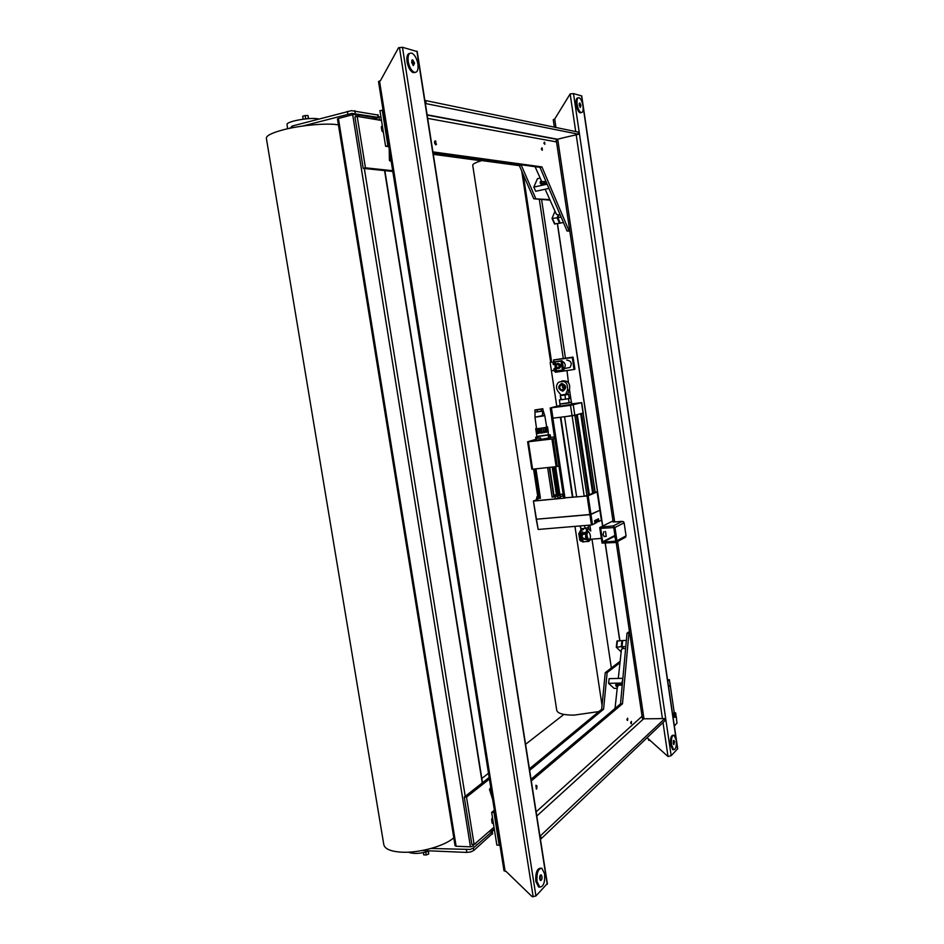 <?xml version="1.0" encoding="UTF-8"?>
<svg xmlns="http://www.w3.org/2000/svg" width="944" height="944" viewBox="0 0 944 944"><rect width="100%" height="100%" fill="white"/><g stroke="black" fill="none" stroke-linecap="round" stroke-linejoin="round"><path stroke-width="1.42" d="M417.118 51.554L402.463 47.283L398.521 47.778L380.432 80.7L378.591 81.621M504.049 870.639L506.067 871.418L532.227 896.741L535.932 895.986L547.284 883.619M411.737 60.416L413.118 65.431M540.287 875.182L540.098 880.044M647.077 737.748L668.022 756.51L671.16 755.672L677.698 748.734L581.716 95.922L573.504 93.609L570.152 93.916L554.706 119.062L553.231 119.723L554.34 127.157M579.191 103.569L579.935 107.002M673.332 740.816L673.426 744.084M573.091 135.499L560.76 138.39M647.041 718.797L659.337 718.667M615.83 521.879L621.187 521.418M647.501 718.714L643.596 718.832L641.389 716.862L536.145 811.852M616.302 521.796L613.116 521.808M642.073 716.248L641.389 716.862M629.624 632.633L628.916 633.141L622.485 703.787L531.307 780.924M494.644 811.934L493.96 812.513L499.164 845.222L499.836 844.609M622.485 703.787L620.527 703.823L531.047 779.26M494.361 810.176L491.659 812.454L496.863 845.128L499.164 845.222M493.96 812.513L491.659 812.454M628.916 633.141L627.017 633.212L620.527 703.823M629.447 631.465L627.017 633.212M539.956 836.278L664.753 718.608L659.03 718.596M540.711 836.301L541.101 838.791L665.048 720.614L664.753 718.608M541.101 838.791L540.346 838.756M427.667 118.366L555.709 141.765L556.877 139.358L561.35 138.343M569.822 231.103L567.049 231.009L539.98 167.348L433.036 152.739M388.869 146.698L385.6 146.261L379.936 110.672L383.063 110.212M539.98 167.348L541.927 166.911L432.907 151.89M388.727 145.801L387.89 145.683L382.226 110.07M385.6 146.261L387.89 145.683M567.049 231.009L568.949 230.631L541.927 166.911M569.751 230.666L568.949 230.631M555.709 141.765L556.535 141.919M572.902 135.641L578.519 134.237L425.331 103.486M424.906 100.76L425.661 100.571L426.086 103.285M578.519 134.237L578.212 132.089L425.661 100.571M613.789 527.59L600.679 528.369L602.744 542.151L615.7 541.148L613.789 527.59M622.344 521.324L613.152 525.961L614.957 527.495L624.126 522.823L623.5 521.713L620.904 521.407M624.775 537.62L626.061 535.873L616.939 540.759L615.63 542.529L602.048 543.083L599.723 527.566L612.986 520.935M604.361 536.511L603.015 534.552L603.9 531.578M613.152 525.961L600.75 526.988M615.217 537.136L614.627 537.183L615.181 536.9M616.939 540.759L614.957 527.495M625.754 537.101L616.621 541.998M626.061 535.873L624.126 522.823M588.667 539.402C586.672 536.711 586.46 533.985 588.053 531.212M605.517 531.448L606.249 536.381L605.517 531.448M414.534 63.118L412.764 59.897L411.631 62.375L413.389 65.596L414.534 63.118M413.212 65.502L413.366 63.437L411.785 60.322M408.221 61.513C409.307 67.012 411.265 70.588 414.097 72.24C417.248 72.912 418.511 70.163 417.885 63.968C416.811 58.481 414.853 54.905 412.009 53.23C408.858 52.534 407.596 55.295 408.221 61.513M409.826 53.312C407.36 53.702 406.427 56.534 407.053 61.844C408.138 67.343 410.097 70.906 412.929 72.558L415.1 72.476M541.974 876.48L541.148 874.828C540.039 874.899 539.555 876.233 539.697 878.805L540.523 880.469C541.644 880.386 542.116 879.065 541.974 876.48M540.157 880.127L540.346 875.1M537.006 881.543L539.791 887.065C543.496 886.782 545.101 882.357 544.617 873.802L541.844 868.256C538.151 868.504 536.534 872.929 537.006 881.543M540.593 868.173C536.935 868.551 535.354 872.988 535.838 881.472L538.611 887.006L539.862 887.1M580.949 105.374L579.805 102.931L579.203 104.937L580.336 107.38L580.949 105.374M579.982 107.061L579.203 103.486M577.162 104.418C577.94 108.737 579.203 111.451 580.938 112.548C582.79 112.843 583.463 110.625 582.967 105.893C582.2 101.586 580.938 98.86 579.179 97.739C577.339 97.444 576.654 99.663 577.162 104.418M577.988 97.905C576.3 97.916 575.698 100.17 576.182 104.654C576.961 108.973 578.224 111.687 579.97 112.784L581.162 112.631M674.594 741.736L673.945 740.285L673.19 743.164L673.827 744.627L674.594 741.736M673.45 744.155L673.355 740.745M671.538 744.84L673.686 749.689C675.845 749.465 676.695 746.256 676.223 740.084L674.075 735.234C671.916 735.435 671.066 738.645 671.538 744.84M673.273 735.234L673.107 735.234C670.948 735.435 670.098 738.645 670.57 744.84L672.718 749.689L673.509 749.689M553.774 361.587L553.526 359.947L565.609 358.142M551.803 370.673L554.163 370.331L551.402 370.744L556.771 406.215M574.955 526.363L602.036 705.38M567.002 370.567L568.441 382.662M566.754 394.167L567.639 393.955L569.492 389.636L571.391 402.297M589.87 525.112L590.743 530.988M591.982 539.166L611.346 667.986M566.636 370.638L555.391 372.255L555.214 371.11M555.391 372.255L555.249 371.11M356.006 116.678L355.64 114.436L352.678 114.708L470.442 846.839L473.44 845.871L473.215 844.455M455.102 845.635L456.129 846.261L338.412 118.484L337.539 119.05M373.328 118.814L374.615 118.484M349.988 115.416L352.678 114.708M338.412 118.484L341.067 117.776M456.129 846.261L458.808 846.367M467.752 846.721L470.442 846.839M475.717 843.11L487.364 832.997M489.653 831.015L489.759 831.688L490.113 830.909M374.756 119.333L374.579 118.248L376.172 117.953L376.444 119.628M375.901 117.906L376.172 119.581M373.376 119.109L373.104 117.434L358.85 114.991L359.121 116.69M356.277 116.608L355.64 114.436M475.823 843.794L474.962 843.759M489.759 831.688L488.909 831.652M357.682 116.454L357.505 115.345L358.85 114.991M302.67 126.036L351.876 113.386L378.131 117.339L376.538 118.354M378.048 115.038L351.428 110.66L292.593 125.93L291.507 126.52L291.731 127.888M377.482 119.794L376.621 118.932M378.461 117.103L380.043 120.23L357.186 116.36L354.932 116.962L363.204 168.362L392.81 171.466M340.631 117.894L350.436 115.298M481.204 160.775L433.284 154.332M549.797 199.597L533.785 198.783L550.057 200.163M535.685 198.382L521.277 165.212L519.365 165.648L533.785 198.783M433.237 154.025L519.365 165.648M521.277 165.212L433.119 153.223M392.68 170.711L365.446 167.82L363.204 168.362M365.446 167.82L357.186 116.36M489.169 777.467L464.271 797.078L471.87 844.396L474.124 844.491L492.815 828.266L492.272 831.345M422.169 850.532L466.808 852.42L470.702 851.936L473.735 850.509L492.532 833.434M490.125 830.649L492.143 831.015L491.989 831.735L473.333 848.019L470.301 849.447L431.066 848.467M481.806 778.47L488.496 773.254M525.572 744.309L563.887 714.419M620.161 661.272L605.257 672.647L601.658 709.274L529.407 768.817M619.996 662.747L607.145 672.588L605.257 672.647M489.417 779.036L466.525 797.125L464.271 797.078M607.145 672.588L603.57 709.251L529.655 770.375M603.57 709.251L601.658 709.274M466.525 797.125L474.124 844.491M468.2 846.744L458.359 846.343M558.765 368.443L559.875 367.924C561.267 365.481 560.642 363.995 558.01 363.44L558.01 363.44C560.642 363.995 561.267 365.481 559.875 367.924L558.765 368.443M563.179 367.004L562.624 363.287M564.335 368.148C565.751 365.824 565.444 363.735 563.426 361.882M566.518 368.125L570.034 367.428C572.312 363.428 571.297 360.974 566.966 360.077L566.73 360.112M557.975 367.735C555.863 366.909 555.686 365.8 557.479 364.396C559.603 365.222 559.768 366.331 557.975 367.735M558.447 368.502L559.556 367.983C560.948 365.54 560.323 364.054 557.692 363.499L556.594 364.006C555.19 366.437 555.815 367.936 558.447 368.502M434.771 483.529L434.252 480.272M553.868 361.906L553.939 359.912L572.359 357.587L573.964 369.493L555.792 372.184M573.822 369.576L574.908 368.951L573.032 357.162L564.394 358.331M551.402 370.732L550.163 362.567M626.356 640.41L622.662 640.551L622.002 646.664L623.854 648.481L625.601 648.681M622.002 646.664L625.789 646.522M623.182 647.82L623.099 648.516L621.246 646.687L621.919 640.575L622.592 641.259M621.919 640.575L616.975 641.094L616.29 647.183L621.246 646.687M621.447 649.354L623.099 648.516M621.164 651.95L616.29 647.183M616.739 646.852L617.411 640.764M559.993 214.43L559.037 214.772L557.857 217.71L560.288 223.126L563.426 222.501M561.102 217.049L557.857 217.71M559.922 222.312L559.532 223.28L557.102 217.863L558.282 214.925L558.647 215.739M557.102 217.863L552.028 218.442L554.989 211.173M558.282 214.925L556.358 214.241M552.028 218.442L554.47 223.846L559.532 223.28M555.025 224.188L552.582 218.784M544.122 143.169L544.664 142.355L544.877 144.302L544.122 143.169M544.9 144.279L543.838 143.193L544.452 142.166M541.608 148.857L542.151 148.043L542.363 149.99L541.608 148.857M542.222 150.249L541.325 148.892L541.939 147.854M627.146 719.552L627.713 718.301L627.642 720.26L627.146 719.552M627.477 720.473L626.875 719.623L627.618 718.195M630.899 722.856L631.453 721.617L631.383 723.564L630.899 722.856M631.217 723.777L630.627 722.927L631.3 721.428M492.013 814.696L492.261 816.218M383.819 135.098L384.09 136.75M382.332 125.694L381.282 126.897L381.907 130.874L383.406 132.479M382.473 126.59L381.282 126.897M383.099 130.579L381.907 130.874M436.152 144.408L435.644 141.116L436.152 144.408M435.786 141.163L435.231 140.798C434.169 141.801 434.334 143.158 435.727 144.857L436.529 144.231M492.449 817.398L491.6 819.581L492.19 823.239L493.441 823.628M492.803 819.616L491.6 819.581M493.382 823.274L492.19 823.239M536.77 788.712L536.298 785.679L536.947 785.88L536.77 788.712M536.77 785.656L535.885 785.29L536.393 789.149M615.665 685.238L616.137 684.011L622.332 684.164M622.426 678.311L609.128 678.653L608.597 683.35L621.919 683.031L622.863 678.429M617.223 688.294L614.096 688.365L608.597 683.35M546.659 183.077L541.054 184.269L540.18 182.239M547.131 184.186L533.808 187.077L537.443 178.711L540.18 178.109M548.936 188.422L535.708 191.278L533.808 187.077M622.273 684.872C618.261 684.235 616.161 684.577 615.96 685.899L617.364 686.996M617.931 686.453L617.482 685.875C617.954 685.025 619.535 684.872 622.226 685.415M541.113 180.198L540.381 182.546C541.419 183.62 543.39 183.49 546.269 182.145M545.974 181.46L541.762 181.637M492.65 799.391L489.499 789.432L491.069 789.455M489.499 789.432L490.762 787.508M391.005 160.138L389.435 160.515L389.188 148.727M391.229 161.577L389.435 160.515M453.781 837.776C444.836 846.013 419.242 853.164 401.684 852.184C390.214 851.476 384.208 848.727 383.689 843.948L266.42 138.626C265.712 136.042 271.022 133.175 282.374 130.036C299.767 125.292 327.367 122.791 338.424 124.879M598.874 711.575L574.046 715.139C563.249 715.092 557.479 713.452 556.736 710.242L472.732 165.353C472.519 164.091 475.552 162.498 481.829 160.586M287.531 128.773L287.035 124.065C288.652 120.808 311.992 117.056 318.706 118.979M288.982 128.455L291.637 127.275M429.874 850.863C420.918 853.742 413.755 854.178 408.374 852.172M302.741 119.263L309.054 118.413M423.585 852.609L428.718 851.264M423.36 852.656L423.726 854.875L426.216 854.981L428.718 854.001L428.482 851.523M425.827 852.585L426.216 854.981M428.34 851.641L428.718 854.001M308.558 118.13L307.945 115.487L305.172 115.581L302.694 116.254L303.118 118.861M305.608 118.224L305.172 115.581M308.369 118.106L307.945 115.487M562.742 370.001L563.426 368.632L562.069 361.08L552.924 362.071L562.081 360.691L562.6 363.169L561.999 360.702L553.125 362.036L561.491 360.785M563.426 368.632L562.707 370.001L554.305 371.24L553.927 368.738L555.107 368.608M561.326 360.809L562.423 361.941M555.037 368.691L555.261 365.045L553.503 364.514L557.208 363.629M557.762 368.49L555.096 368.62M563.946 369.635L563.238 367.381L564.028 369.623L562.954 369.965M557.821 368.502L553.927 368.738M554.411 364.313L557.243 363.617M563.261 368.656L562.246 361.965M580.831 541.136L579.911 540.145L578.932 533.608L581.292 528.852L583.557 528.664L582.07 528.605M579.911 540.145L580.772 541.136M579.616 532.133L578.932 533.608M580.666 539.142L581.303 541.172M581.138 541.183L580.584 538.894M579.793 540.133L578.802 533.608M588.808 541.502L587.935 541.502L585.54 536.664L586.649 529.501M590.85 539.437L588.667 541.443L586.271 536.605C585.835 531.625 586.625 529.136 588.643 529.147M582.743 531.85L581.787 536.558L582.755 539.154M585.386 532.935L585.197 532.298M583.309 529.596C581.268 529.584 580.466 532.062 580.902 537.03L583.675 541.95M582.424 529.596C580.489 529.82 579.734 532.322 580.182 537.089L582.59 541.927L583.463 541.915M676.234 716.272L676.966 723.21L674.323 725.806M673.225 718.313L673.792 714.348L675.55 712.744L676.034 714.903M675.467 712.755L673.981 712.791L672.6 714.112M667.821 681.131L669.414 679.727L674.264 712.791M648.528 739.046L648.717 740.367L649.991 740.356M667.561 679.774L669.414 679.727M668.564 686.654L669.886 685.486L668.612 686.949M668.6 686.89L669.839 685.521M674.358 726.054L675.951 724.201M675.467 714.537L674.417 714.549L674.512 717.263M536.64 499.695L533.419 500.981L536.227 519.235L589.87 514.633L599.877 510.279L601.399 520.463L597.422 521.772M595.157 491.989L597.127 491.907L599.877 510.279L590.968 514.409L588.159 495.765L587.062 495.978L591.428 524.982L538.174 529.466L533.419 500.981M533.808 501.052L564.571 498.113M563.946 497.913L584.206 496.249L588.478 495.069L576.383 414.912M584.702 496.202L587.062 495.978M588.159 495.765L597.127 491.907M591.428 524.982L595.003 523.554L594.567 520.675L596.325 519.837L596.761 522.705L595.204 522.834M596.761 522.705L596.797 519.601L598.543 518.775L598.968 521.631M592.513 524.758L590.968 514.409L536.227 519.235L538.174 529.466M551.874 418.263L560.37 417.307L572.465 497.37L560.583 417.283M572.666 497.205L576.642 496.804M576.442 414.9L564.571 416.776L576.666 496.969M576.725 414.817L588.726 494.75L589.363 494.691L592.655 493.275L580.666 413.708M577.28 414.652L589.363 494.691M577.339 414.652L580.725 413.696M592.608 492.957L595.18 492.143L583.085 412.941M581.008 413.614L592.903 492.969M581.563 413.448L593.528 492.898M581.622 413.448L583.321 412.941M571.722 403.89L581.693 402.64L570.495 405.342L550.317 407.95L560.075 405.436M550.187 407.938L551.756 418.322L573.681 415.584L583.239 412.953L581.693 402.64M571.793 404.339L560.181 406.109M572.689 404.917L569.079 405.424L572.689 404.905M560.111 405.649L559.273 405.696L560.087 405.542M559.993 404.02L571.356 402.286M560.878 399.583L559.367 399.949L559.993 404.103L569.114 402.899L568.489 398.734L570.731 398.179L571.356 402.321L569.114 402.899M559.367 399.949L568.489 398.734M570.731 398.179L569.197 398.262M581.846 533.407L585.492 532.392M586.342 539.543L582.613 538.953M586.661 528.074L583.557 528.664L586.991 527.861M590.59 531L587.829 527.649M585.811 528.475L588.879 532.204C590.85 535.012 590.944 537.714 589.139 540.298L588.218 541.172M587.805 541.443L583.097 541.762M579.51 538.281L578.955 534.634M581.681 534.54L583.864 533.041L585.386 533.336M586.082 538.882L582.212 538.174M585.858 538.163C584.065 539.071 582.802 538.469 582.059 536.369L582.566 534.446L585.363 534.08M588.301 525.242L588.631 527.436L585.032 528.357L580.855 528.711L579.97 525.95M580.855 528.711L580.43 525.902M585.032 528.357L584.607 525.548M562.813 391.146C557.869 389.188 557.479 386.603 561.645 383.382C566.589 385.341 566.99 387.925 562.813 391.146M566.506 394.226L561.09 395.052L558.034 391.394C555.839 388.161 555.981 385.152 558.459 382.355C565.008 379.948 568.017 382.532 567.486 390.108L565.621 394.439M567.486 390.108L569.492 389.636C570.436 383.193 567.91 380.302 561.94 380.975M564.819 386.934L562.376 390.545L558.966 387.748C560.288 383.37 562.246 383.099 564.819 386.934M564.17 387.028L563.426 389.294C561.633 390.32 560.358 389.778 559.615 387.654L560.37 385.388C562.164 384.361 563.426 384.916 564.17 387.028M563.686 388.999L562.317 387.04L562.801 385.069M561.916 395.182L560.264 395.477L560.889 399.619L565.562 399.182L569.232 398.51L568.607 394.356L566.907 394.415M560.264 395.477L561.385 399.737M560.76 395.583L564.937 395.017L565.562 399.182M564.937 395.017L568.607 394.356M556.158 466.655L557.243 466.442L553.054 438.795L551.945 438.984L556.158 466.655L532.581 469.192L528.38 441.78L535.897 439.515L527.625 441.804L531.826 469.192L528.015 441.827M558.883 465.864L557.243 466.442M551.945 438.984L528.38 441.78L532.215 469.227M554.706 438.276L553.054 438.795M550.553 437.379L554.494 436.907M535.873 439.314L527.625 441.804M528.062 444.294L527.932 443.42M527.873 443.184L528.074 444.518M531.637 467.599L531.496 466.714M531.437 466.489L531.649 467.811M550.529 437.662L536.487 440.234L535.803 438.429M547.921 434.995L537.797 436.47M540.865 439.715L540.582 437.863L537.962 438.099L537.773 436.871M547.756 435.149L537.915 436.47M548.676 435.019L548.429 436.458L550.01 435.951M540.582 437.863L536.794 438.323M535.814 438.358L537.844 438.051M548.853 436.152L550.234 435.833M537.938 496.473L533.738 469.062M537.75 496.509L533.549 469.085M548.193 467.504L535.932 468.861L540.44 498.255L539.555 498.231L535.059 468.92M554.553 466.82L558.966 495.812L557.574 496.119L553.137 466.973M554.423 496.603L553.774 496.863L549.278 467.386M553.774 496.863L552.122 497.134L547.626 467.599M560.323 497.417L555.273 498.904L537.938 500.556L536.77 500.521L536.853 498.279M558.966 495.812L552.122 497.134M540.44 498.255L536.452 498.491M537.018 498.338L539.531 498.113M537.997 496.52L538.705 496.52L538.021 496.674M554.565 496.65L557.172 496.261M555.556 494.809L556.276 494.821L555.579 494.963M537.891 409.59L540.959 409.035L537.891 409.59M542.812 408.728L534.8 409.991L535.118 412.032L541.419 411.218L543.119 410.77L542.812 408.728L541.113 409.165L541.419 411.218M534.8 409.991L537.101 409.79L537.407 411.844M537.101 409.79L541.113 409.165M543.06 411.041L544.641 415.148L542.422 415.714L542.658 411.147L543.26 410.935L543.992 413.165M544.605 415.136L542.422 415.714M535.024 412.209L535 416.599M536.511 428.375L535.838 428.541L536.758 433.379M539.378 428.411L539.921 432.529L539.295 428.434L541.313 428.163L542.021 432.517L542.883 432.954L543.543 431.986L542.942 427.903L543.567 431.998L542.328 432.836M541.313 428.163L542.918 427.88M539.921 432.529L541.372 432.907L540.877 428.222M540.003 432.505L541.042 433.19M538.186 432.73L537.561 428.635L538.953 433.485L539.295 428.434M538.363 432.682L539.107 433.438M537.738 428.588L538.906 428.482M536.947 432.8L536.322 428.718L537.49 433.603L537.561 428.635M537.195 432.753L537.655 433.544M536.581 428.67L537.254 428.659M536.428 433.497L535.685 428.67L536.64 432.718M547.567 431.939L547.001 427.018L547.626 431.113M546.6 427.184L547.225 431.278L547.744 431.986L547.909 431.078M546.352 427.243L546.564 432.281L544.983 427.514L547.001 427.018M547.036 426.83L548.004 430.924M546.399 432.281L546.139 427.266M542.942 427.903L543.992 431.927L544.877 432.612L545.479 431.656L544.7 432.623M543.366 427.833L544.723 427.561L545.337 431.656M536.404 433.379L536.865 436.399L548.181 434.842L548.263 431.609M545.207 427.49L545.479 431.656M536.345 432.765L535.72 428.682M547.532 426.818L548.145 430.901M560.429 496.414L560.122 494.373L562.4 494.149L562.707 496.19L560.429 496.414L562.707 496.19M570.79 405.094L572.3 404.964L570.813 405.224M578.495 403.076L579.994 402.946L578.519 403.206M553.078 407.407L554.541 407.289L553.101 407.537M535.932 895.986L402.463 47.283M505.146 871.371L379.512 80.948M399.454 47.507L533.171 896.788M416.894 51.188L547.225 884.28M671.16 755.672L573.504 93.609M643.973 718.821L617.577 541.49M614.674 521.973L557.692 139.11M555.957 127.487L554.706 119.062M570.152 93.916L575.722 131.57M576.194 134.78L662.428 718.632M663.007 722.561L668.022 756.51M581.516 95.781L677.568 749.029M536.794 816.029L643.596 718.832M557.314 139.193L427.101 114.779M614.957 535.39L602.579 541.868M600.608 528.675L601.611 528.18M603.027 542.245L615.04 535.956M565.444 358.154L541.573 199.444M551.65 362.319L523.259 174.593M539.307 199.255L563.273 358.496M557.361 223.716L602.591 526.079M605.175 543.331L619.736 640.669M473.204 846.072L472.944 844.443M465.215 796.335L364.325 168.48M384.574 170.604L482.242 782.93M489.877 830.814L489.983 831.487M377.718 114.696L378.131 117.339M380.043 120.23L381.494 120.478M355.274 113.398L354.838 110.672M292.888 127.664L292.593 125.93M347.38 111.357L347.817 114.082M380.975 117.174L378.402 116.726M494.007 827.227L492.815 828.266M491.989 831.735L492.379 834.166M473.735 850.509L473.333 848.019M466.407 849.93L466.808 852.42M574.908 368.951L574.094 369.116M572.748 357.08L571.922 357.233M553.939 359.912L554.624 359.794M572.359 357.587L573.185 357.434M540.381 182.546L540.298 183.23M604.49 680.4L604.29 682.453M604.349 681.887L604.467 680.671M556.582 370.886L556.24 368.585M562.412 370.048L561.031 360.856M555.556 364.03L555.202 361.717M562.659 370.013L561.279 360.82M555.815 371.016L555.461 368.656M554.789 364.195L554.435 361.835M673.874 716.826L673.001 716.838M673.65 715.34L672.789 715.34M673.792 714.348L672.635 714.36M675.432 712.779L673.981 712.791M675.998 716.944L675.692 714.844L675.998 716.944M675.833 714.797L675.149 716.319L675.774 717.204M552.889 418.251L564.996 498.09M560.819 417.248L572.902 497.158M572.111 415.82L584.206 496.249M574.872 415.348L586.944 495.718M583.156 413.012L595.027 492.261M552.972 418.239L551.402 407.843M574.837 415.348L573.256 404.87M581.528 402.71L583.073 413.024M570.495 405.342L572.076 415.82M595.511 522.575L594.885 522.764M597.729 521.501L597.115 521.69M536.487 440.234L536.204 438.394M550.541 437.709L550.258 435.892M548.7 438.299L548.429 436.458M535.661 437.343L537.797 437.048L537.962 438.063M537.03 436.895L536.251 437.131L537.03 436.801M548.7 435.125L550.187 434.83L550.352 435.845M549.42 434.677L548.653 434.913L549.42 434.677M538.859 496.379L534.658 468.967M556.405 494.668L552.205 467.079M554.187 496.686L549.727 467.339M537.938 500.556L537.632 498.526M555.273 498.904L554.954 496.863M557.998 498.385L557.692 496.332M536.806 497.004L539.331 496.78M537.573 496.78L538.54 496.402L537.573 496.78M554.364 495.305L556.724 494.68M555.155 495.081L556.11 494.691L555.155 495.081M544.641 415.159L534.977 417.213L544.806 415.702L546.718 427.113M535.177 412.032L542.658 411.147M537.301 411.855L535.224 412.021M543.26 410.935L541.514 411.195M541.219 411.242L537.62 411.808M378.509 81.526L504.013 870.828M417.189 51.377L547.402 883.867M556.228 139.877L613.163 522.103M616.184 542.375L642.404 718.455M556.877 139.358L427.148 115.074M605.895 536.393L603.971 536.546M600.903 538.434L589.788 539.307M411.891 60.145L412.764 59.897M412.929 72.558L414.097 72.24M538.611 887.006L539.791 887.065M579.97 112.784L580.938 112.548M672.718 749.689L673.686 749.689M521.749 171.124L550.694 362.449M557.491 223.693L602.72 526.02M605.305 543.331L619.878 640.657M337.468 118.979L455.079 845.789M376.491 118.106L376.75 119.676M384.869 170.64L482.49 782.729M378.532 117.516L378.107 114.873M492.284 831.334L494.373 829.505M492.65 833.682L492.261 831.263M570.034 367.428L564.429 368.538M573.964 369.493L574.778 369.328M535.059 166.675L541.844 181.826M545.16 189.237L556.453 214.441M615.028 708.46L617.612 684.648M618.296 678.417L621.459 649.236M540.228 181.956L540.145 182.699M604.278 682.536L604.502 680.294M553.29 364.561L552.924 362.071M588.667 541.443L587.935 541.502M582.59 541.927L583.309 541.868M674.358 717.275L675.963 717.098L675.609 714.537M551.674 418.334L563.769 498.043M571.804 404.445L571.486 402.333M560.193 406.215L559.875 404.103M589.139 540.298L591.05 539.331M560.37 385.388L562.435 384.928M595.44 520.262L595.758 522.398M597.658 519.2L597.977 521.324M536.015 440.246L535.72 437.155M550.6 437.674L550.328 435.868M536.593 440.813L536.511 440.223M550.317 439.054L550.128 437.839M536.876 498.432L536.947 496.733M554.435 496.745L554.506 495.022M557.326 496.308L557.113 494.963M534.977 417.224L536.546 428.67M560.347 497.559L555.65 466.702"/></g></svg>
